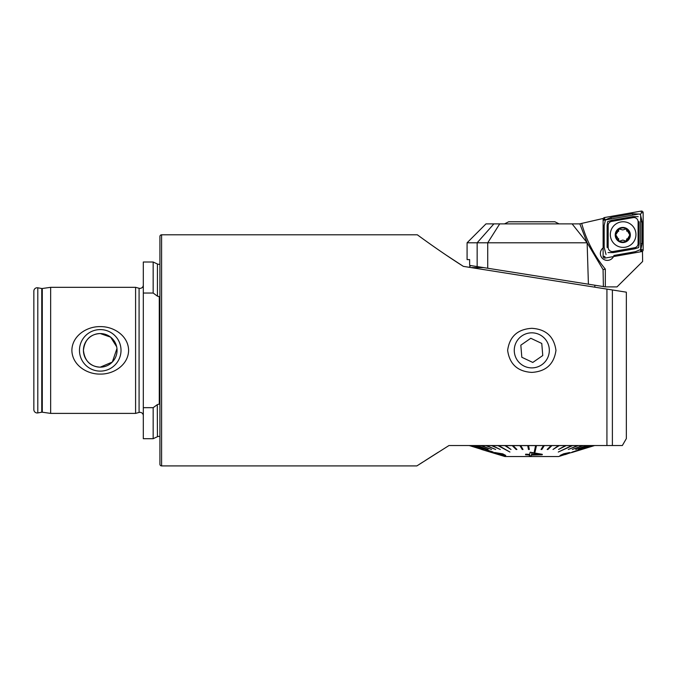 <?xml version="1.0" encoding="UTF-8"?>
<svg xmlns="http://www.w3.org/2000/svg" width="677" height="677" viewBox="0 0 677 677"><rect width="100%" height="100%" fill="white"/><g stroke="black" fill="none" stroke-linecap="round" stroke-linejoin="round"><path stroke-width="1.02" d="M143.312 415.703A3.36 3.36 0 0 0 139.081 412.454L139.081 288.267A3.36 3.36 0 0 0 143.312 285.017M139.081 412.454L135.586 413.393L50.657 413.393L42.279 412.208A1.684 1.684 0 0 0 41.754 412.217L41.754 288.495A1.684 1.684 0 0 0 42.279 288.504L50.657 287.327L135.586 287.327L139.081 288.267M159.916 436.563A3.36 3.36 0 0 0 157.445 436.707L153.163 438.704L153.163 407.672L157.445 404.55L159.281 404.084L159.281 296.628L157.445 296.171L153.163 293.039L143.312 293.039L143.312 262.007L153.163 262.007L153.163 293.039M157.445 296.171L157.445 264.005A3.36 3.36 0 0 0 159.916 264.148M531.792 328.32C517.609 329.2 509.553 336.545 507.632 350.347C509.569 364.175 517.617 371.529 531.792 372.401C545.95 371.529 554.006 364.201 555.961 350.407C554.04 336.554 545.984 329.183 531.792 328.32M417.32 234.801C417.387 234.775 438.95 250.905 463.356 266.366L606.931 289.104L606.931 445.534L448.969 445.534L416.871 465.911L161.591 465.911A1.684 1.684 0 0 1 159.916 464.236L159.916 236.485A1.684 1.684 0 0 1 161.591 234.801L417.32 234.801L421.06 237.517M100.247 329.589A20.767 20.767 0 0 0 79.471 350.356A20.767 20.767 0 0 0 100.247 371.123A20.767 20.767 0 0 0 121.014 350.356A20.767 20.767 0 0 0 100.247 329.589M116.664 346.759L110.647 337.154L100.247 333.549A16.807 16.807 0 0 0 83.432 350.356A16.807 16.807 0 0 0 100.247 367.162L112.331 362.034L116.952 348.553M100.247 333.549C90.312 334.099 84.71 339.702 83.432 350.347C84.693 361.002 90.295 366.604 100.247 367.162A16.807 16.807 0 0 0 117.053 350.356A16.807 16.807 0 0 0 100.247 333.549M100.247 374.085C86.758 374.364 72.117 364.895 71.88 350.381C72.058 335.834 86.817 326.322 100.247 326.627C113.702 326.339 128.368 335.817 128.605 350.305C128.461 364.844 113.694 374.389 100.247 374.085M135.586 413.393L135.586 287.327M50.657 413.393L50.657 287.327M41.754 288.495L37.794 287.801A3.36 3.36 0 0 0 33.85 291.11L33.85 409.61A3.36 3.36 0 0 0 37.794 412.919L37.794 287.801M41.754 412.217L37.794 412.919M158.858 296.67L159.281 296.628M157.445 436.707L157.292 404.66M153.163 438.704L143.312 438.704L143.312 293.039M594.821 445.534L622.341 445.534L626.343 438.603L626.343 292.176L606.931 289.104M615.833 445.534L612.389 445.534C625.413 445.534 625.413 445.534 612.389 445.534L606.931 445.534M463.356 266.366L445.948 254.958M419.342 464.32L422.77 462.12M425.511 460.368L438.239 452.27M153.163 407.672L143.312 407.672M594.821 445.576L528.568 445.601L529.304 449.477L528.568 445.644L520.731 445.601L523.033 449.477L520.731 445.644L513.073 445.601L516.906 449.477L513.073 445.644L505.702 445.601L511.017 449.477L505.702 445.644L498.746 445.601L509.916 452.033L498.746 445.644L492.306 445.601L500.295 449.477L492.306 445.644L486.501 445.601L495.649 449.477L486.501 445.644L481.398 445.601L491.561 449.477L481.398 445.644L477.099 445.601L488.109 449.477L477.099 445.644L473.655 445.601L493.152 452.033M471.023 267.576L483.48 267.576M503.739 454.876L497.096 453.954C495.014 453.235 494.828 452.972 496.546 453.167M493.499 452.854L494.591 452.549L502.715 453.886L505.77 455.435L504.543 455.824L493.296 452.642M496.546 453.209C494.828 453.015 495.014 453.277 497.096 453.996L502.546 455.172L503.739 454.893L501.97 454.005L495.352 453.251M594.618 445.534L571.54 452.617M592.612 445.644L572.243 452.033L592.815 445.644M571.743 445.644L558.28 452.033L572.395 445.644M535.617 445.644L534.204 452.033L535.042 452.033L536.463 445.644M498.035 445.644L509.916 452.033M563.086 455.096L567.021 453.742L562.088 454.868L564.085 453.928L569.611 452.524L563.721 453.81L560.074 455.494L563.103 454.876L561.098 455.756L571.76 452.414M561.098 455.756L561.766 455.316M560.074 455.452L563.721 453.768L569.611 452.524M562.003 454.809L567.021 453.742M525.682 454.208L529.668 454.428L530.159 452.244L542.319 454.318L530.159 452.202L529.668 454.385L525.682 454.165L525.538 454.809L525.682 454.165M529.532 455.003L529.38 455.731L529.532 455.046L525.538 454.809M481.575 449.477L504.898 456.526L558.686 456.526L561.402 455.697M594.11 445.644L581.594 449.477L594.11 445.601M572.243 452.033L592.612 445.601M590.158 445.644L578.42 449.477L590.158 445.601M586.79 445.644L575.712 449.477L586.79 445.601M582.55 445.644L572.319 449.477L582.55 445.601M577.506 445.644L568.282 449.477L577.506 445.601M558.28 452.033L571.743 445.601M565.354 445.644L558.55 449.477L565.354 445.601M558.432 445.644L553.016 449.477L558.432 445.601M551.095 445.644L547.143 449.477L551.095 445.601M543.453 445.644L541.025 449.477L543.453 445.601M534.204 452.033L535.617 445.601M505.77 455.435L502.715 453.844L494.591 452.507L493.499 452.811M471.133 445.644L483.116 449.477L471.133 445.644L473.341 445.644M471.133 445.601L483.327 449.477M469.567 445.644L481.956 449.477L469.567 445.644L470.921 445.644M469.567 445.601L482.058 449.477M468.975 445.534L469.457 445.644M504.94 445.644L511.017 449.477M527.73 445.644L528.466 449.477L529.304 449.477M519.911 445.644L522.212 449.477L523.033 449.477M512.269 445.644L516.111 449.477L516.906 449.477M541.025 449.477L541.854 449.477L544.274 445.644M558.55 449.477L566.065 445.644M553.016 449.477L559.194 445.644M547.143 449.477L547.938 449.477L551.89 445.644M568.282 449.477L578.082 445.644M578.42 449.477L590.462 445.644M575.712 449.477L587.187 445.644M572.319 449.477L583.041 445.644M581.594 449.477L594.203 445.644M491.663 445.644L500.295 449.477M485.917 445.644L495.649 449.477M480.898 445.644L491.561 449.477M476.684 445.644L488.109 449.477M565.024 454.639L567.368 453.869M542.319 454.318L542.209 454.817L531.411 455.113L531.259 455.799L529.38 455.731M539.061 454.402L531.902 452.905L531.547 454.487L539.061 454.402M539.061 454.36L531.547 454.445M533.239 367.831A17.534 17.534 0 0 0 549.267 348.917A17.534 17.534 0 0 0 530.353 332.889A17.534 17.534 0 0 0 514.325 351.803A17.534 17.534 0 0 0 533.239 367.831M542.768 355.535L541.769 343.451L530.793 338.272L520.825 345.177L521.823 357.27L532.791 362.449L542.768 355.535M603.122 247.926A6.931 6.931 0 0 0 607.311 260.383A6.931 6.931 0 0 0 613.497 256.583A6.931 6.931 0 0 1 600.381 253.452A6.931 6.931 0 0 1 603.122 247.926M531.792 275.234L588.406 284.196L587.137 242.789L579.842 223.875L485.993 223.875L467.079 242.789L587.137 242.789L572.099 223.875M587.137 242.781L603.072 269.607L605.331 269.133L605.331 286.879L616.992 286.904L642.625 261.483L642.473 251.294M579.647 223.875L603.309 218.434M493.888 223.875L477.15 242.789L477.15 266.577L469.635 265.384L469.635 259.596L467.079 259.596L467.079 242.789M477.15 266.577L603.385 286.566L603.072 269.607M605.331 286.879L603.385 286.566M640.679 251.717L640.679 214.973L639.435 213.932L603.232 220.313M635.957 234.572A12.812 12.812 0 0 0 623.136 221.768A12.812 12.812 0 0 0 610.324 234.572A12.812 12.812 0 0 0 623.136 247.384A12.812 12.812 0 0 0 635.957 234.572M611.644 221.404A4.206 4.197 0 0 0 608.166 225.543L608.166 247.401A4.206 4.197 0 0 0 613.1 251.531L634.637 247.74A4.206 4.197 0 0 0 638.106 243.602L638.106 221.751A4.206 4.197 0 0 0 633.173 217.613L611.644 221.404L611.458 220.397L607.667 221.633L607.117 225.568L608.166 225.543M604.51 217.545A1.684 1.676 0 0 0 603.122 219.204L603.122 256.405A1.684 1.676 0 0 0 605.094 258.064L641.762 251.599A1.684 1.676 0 0 0 643.15 249.948L643.15 212.739A1.684 1.676 0 0 0 641.178 211.089L604.51 217.545L604.806 219.238L603.122 219.204M640.239 214.601L641.466 212.773L643.15 212.739M640.679 215.616L642.101 221.768L642.101 243.627L640.84 249.466L643.15 249.948M640.84 249.466L635.331 251.692L613.794 255.483M606.033 254.527L604.172 247.418L604.172 225.568L605.433 219.771L604.806 219.238M605.433 219.771L610.95 217.503L632.479 213.704L638.775 214.05M638.225 216.657L632.995 216.598L633.173 217.613M608.056 252.589L613.286 252.589L634.814 248.789L638.614 247.587L639.156 243.627L638.106 243.602M626.453 240.995A7.041 7.032 0 0 0 626.293 228.894L622.772 229.935L619.1 229.004A7.041 7.032 0 0 0 615.748 234.75L615.757 235.257A7.041 7.032 0 0 0 619.049 240.953L619.489 241.207A7.041 7.032 0 0 0 626.14 241.173L626.843 238.761M619.489 241.207L622.789 240.081L626.14 241.173M627.012 239.878L629.822 234.987L627.004 230.112M630.346 234.987A7.565 7.557 0 0 0 622.789 227.43A7.565 7.557 0 0 0 615.224 234.987A7.565 7.557 0 0 0 622.789 242.552A7.565 7.557 0 0 0 630.346 234.987M618.719 238.778L618.617 239.48L615.748 234.75L618.609 230.527L618.71 231.246M626.843 231.229L626.293 228.894A7.041 7.032 0 0 0 619.404 228.818M619.049 240.953L618.558 239.886M619.1 229.004L618.55 230.121M504.517 223.875L508.681 221.777L554.903 221.777L559.075 223.875M161.591 465.911L161.591 234.801M42.279 412.208L42.279 288.504M612.389 289.968L612.389 445.534M499.711 223.875L487.728 242.789L487.728 268.253M581.712 223.554A123.959 123.883 0 0 0 605.331 269.133M603.122 256.405L604.806 256.439L605.094 258.064M641.466 249.982L641.762 251.599M641.466 212.773L641.178 211.089M632.995 216.598L611.458 220.397M639.156 243.627L639.156 221.768L638.106 221.751M634.814 248.789L634.637 247.74M613.286 252.589L613.1 251.531M607.117 225.568L607.117 247.418L608.166 247.401M610.95 217.503L611.196 218.908M632.479 213.704L632.724 215.108M642.101 221.768L640.679 221.785M642.101 243.627L640.679 243.635M157.445 264.005L153.163 262.007M594.829 287.183L594.829 285.212M470.777 265.562L469.076 267.271"/></g></svg>
